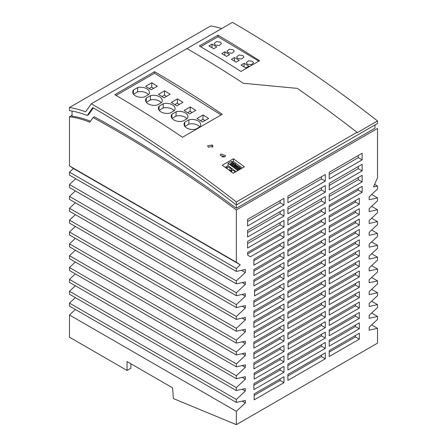 <?xml version="1.0" encoding="UTF-8"?>
<svg xmlns="http://www.w3.org/2000/svg" width="447" height="447" viewBox="0 0 447 447"><rect width="100%" height="100%" fill="white"/><g stroke="black" fill="none" stroke-linecap="round" stroke-linejoin="round"><path stroke-width="0.67" d="M221.69 28.552A136.134 78.599 -120 0 0 210.666 25.976L69.481 107.487L69.481 110.649A132.508 76.504 -120 0 1 87.277 115.438L92.78 107.604A1194.373 689.576 -120 0 1 236.334 204.972L377.519 123.456L377.519 120.958A1197.82 691.565 -120 0 0 232.429 22.35L186.963 48.6M377.519 120.958L356.985 132.815L356.985 132.306A1197.999 691.671 -120 0 0 297.3 88.383L243.274 83.276A1197.999 691.671 -120 0 0 186.919 48.578L91.3 103.782L85.651 111.817A136.134 78.599 -120 0 0 69.481 107.487M356.985 132.306L236.334 201.96A1197.999 691.671 -120 0 0 91.3 103.782M233.446 158.769L222.282 165.217A1197.999 691.671 -120 0 1 233.189 173.268L244.358 166.82A1197.999 691.671 -120 0 0 233.446 158.769L233.446 161.468L242.291 168.011M154.578 71.704L114.79 94.68A1197.999 691.671 -120 0 1 182.493 137.251L222.282 114.281A1197.999 691.671 -120 0 0 154.578 71.704L154.578 73.207L116.08 95.429M212.224 144.973L213.018 146.197L208.375 147.197L207.576 145.878L212.224 144.973L212.224 147.443M220.952 153.997L225.59 155.623L224.791 156.763L220.153 155.21L220.952 153.997M244.118 63.295L248.867 66.128L245.789 67.91L241.039 65.072L244.118 63.295L244.062 66.882M371.625 301.2L377.519 304.603L377.519 307.57L369.177 315.331L369.177 318.331L377.519 316.459L377.519 319.426L369.177 327.187L369.177 330.188L377.519 328.316L377.519 343.14L236.334 424.65L236.334 411.313L69.481 314.979L75.375 309.492M371.647 194.501L377.519 197.892L377.519 200.859L369.177 208.62L369.177 211.621L377.519 209.749L371.625 206.346M371.625 313.056L377.519 316.459M371.625 253.773L377.519 257.176L369.177 259.048L369.177 256.047L377.519 248.286L377.519 245.319L371.625 241.916M75.375 226.495L69.481 231.982L236.334 328.316L245.319 319.957L245.319 317.409L236.334 319.421L69.481 223.092L69.481 220.125L75.375 214.638M374.636 184.371L377.519 186.036L377.519 189.042L369.177 196.803L369.177 199.764L377.519 197.892M245.319 319.957L242.14 318.119M377.519 186.036L373.519 186.935L377.519 177.755L377.519 128.451L236.334 209.967L236.334 262.233L69.481 165.904L69.481 116.762L72.045 115.281M371.625 230.06L377.519 233.463L369.177 235.334L369.177 232.334L377.519 224.573L377.519 221.606L369.177 223.478L369.177 220.477L377.519 212.716L377.519 209.749M371.625 289.343L377.519 292.746L377.519 295.713L369.177 303.474L369.177 306.474L377.519 304.603M242.14 377.402L245.319 379.24L236.334 387.599L69.481 291.265L69.481 294.227L236.334 390.561L245.319 388.549L245.319 391.097L236.334 399.456L69.481 303.122L75.375 297.635M236.334 209.967A1190.065 687.089 60 0 0 93.06 117.561L94.339 116.818A1190.065 687.089 60 0 1 236.334 208.268L374.955 128.239L374.955 124.942M236.334 201.96L236.334 208.268M93.322 107.917L88.556 114.695L87.277 115.438M283.985 330.78L283.985 324.84L253.89 342.218L253.89 348.152L283.985 330.78L280.129 328.556L253.89 343.704M242.14 389.259L245.319 391.097M283.985 299.652L283.985 293.718L253.89 311.09L253.89 317.029L283.985 299.652L280.129 297.434L253.89 312.582M280.129 295.942L280.129 297.434M72.045 111.063L72.045 116.186A125.518 72.47 60 0 1 90.478 121.238M242.14 365.545L245.319 367.384L236.334 375.743L69.481 279.409L75.375 273.922M321.46 198.809L321.46 200.949L287.902 220.321M283.985 310.028L283.985 304.094L253.89 321.466L253.89 327.4L283.985 310.028L280.129 307.804L253.89 322.957M75.375 250.208L69.481 255.695L236.334 352.029L245.319 343.67L242.14 341.832M212.04 44.124L216.789 46.963L213.711 48.74L208.961 45.907L212.04 44.124L211.984 47.712M157.327 86.226L151.17 89.78L145.655 86.321L151.818 82.762L157.327 86.226M247.325 64.228L246.263 62.692L248.521 60.764L252.46 61.267L253.522 62.803L251.27 64.737L247.325 64.228M237.703 58.479L236.642 56.942L238.894 55.009L242.838 55.517L243.9 57.054L241.643 58.987L237.703 58.479M200.474 120.735L202.938 119.31L204.927 120.556M239.246 60.379L236.161 62.161L231.417 59.322L234.496 57.546L239.246 60.379M226.54 56.411L221.79 53.573L224.875 51.796L229.618 54.629L226.54 56.411M234.496 57.546L234.44 61.133M224.875 51.796L224.819 55.378M203.106 114.963L208.62 118.427L202.463 121.981L196.948 118.522L203.106 114.963L202.938 119.31M220.382 42.102L221.444 43.638L219.192 45.566L215.247 45.063L214.186 43.527L216.443 41.593L220.382 42.102M217.98 35.224A1197.82 691.565 -120 0 1 259.556 60.731L240.944 71.475A1197.82 691.565 -120 0 0 199.368 45.968L217.98 35.224L217.98 36.743L200.675 46.734M258.83 61.15L217.98 36.743M228.082 52.729L227.02 51.193L229.272 49.259L233.217 49.768L234.278 51.304L232.021 53.238L228.082 52.729M146.37 102.285L150.337 99.999A8.348 5.029 2.2 0 1 161.3 102.709M150.505 95.652A8.348 5.029 2.2 0 1 162.261 100.709A8.348 5.029 2.2 0 1 161.529 102.575L157.338 105A8.348 5.029 2.2 0 1 145.577 99.944A8.348 5.029 2.2 0 1 146.309 98.077L150.505 95.652L150.337 99.999M164.641 90.814L170.151 94.278L163.993 97.832L158.478 94.373L164.641 90.814L164.474 95.161L166.457 96.407M162.004 96.586L164.474 95.161M133.485 90.026L137.682 87.601A8.348 5.029 2.2 0 1 149.438 92.658A8.348 5.029 2.2 0 1 148.706 94.524L144.515 96.949A8.348 5.029 2.2 0 1 132.753 91.892A8.348 5.029 2.2 0 1 133.485 90.026L133.335 93.931M133.547 94.239L137.514 91.948L137.682 87.601M176.146 111.75L171.955 114.175A8.348 5.029 2.2 0 0 171.223 116.041A8.348 5.029 2.2 0 0 182.979 121.098L187.176 118.673A8.348 5.029 2.2 0 0 187.908 116.807A8.348 5.029 2.2 0 0 176.146 111.75L175.978 116.097A8.348 5.029 2.2 0 1 186.947 118.807M171.955 114.175L171.804 118.081M172.017 118.388L175.978 116.097M174.827 104.632L177.291 103.207L179.281 104.458M177.465 98.865L182.974 102.324L176.816 105.883L171.302 102.419L177.465 98.865L177.291 103.207M146.309 98.077L146.158 101.983M148.477 94.658A8.348 5.029 2.2 0 0 137.514 91.948M69.481 116.762A125.518 72.47 60 0 1 89.791 122.221L93.06 117.561M73.409 168.502L240.268 264.831L236.334 268.491L69.481 172.156L73.409 168.502L69.481 165.904M240.268 264.831L236.334 262.233M359.327 204.285L359.327 198.345L329.232 215.722L329.232 221.656L359.327 204.285L355.471 202.061L329.232 217.208M280.129 316.688L280.129 318.18L254.17 333.166M325.31 207.609L287.902 229.205L287.902 235.144L325.31 213.549L325.31 207.609M325.31 223.919L325.31 217.985L287.902 239.581L287.902 245.52L325.31 223.919L321.46 221.695L287.902 241.073M283.985 314.47L254.17 331.68L254.17 337.614L283.985 320.404L283.985 314.47M325.31 280.23L287.902 301.831L287.902 307.765L325.31 286.169L325.31 280.23M283.985 237.407L283.985 231.473L247.599 252.477L247.599 255.03L250.331 256.835L283.985 237.407L280.129 235.183L247.599 253.963M280.129 233.697L280.129 235.183M283.985 372.278L283.985 366.339L253.89 383.716L253.89 389.65L283.985 372.278L280.129 370.055L253.89 385.202M280.129 368.563L280.129 370.055M325.31 348.414L325.31 342.48L287.902 364.076L287.902 370.01L325.31 348.414L321.46 346.19L287.902 365.568M321.46 344.704L321.46 346.19M321.46 282.454L321.46 283.946L287.902 303.317M325.31 286.169L321.46 283.946M280.129 200.614L280.129 202.754L247.599 221.539M321.46 209.833L321.46 211.325L287.902 230.697M325.31 213.549L321.46 211.325M283.985 320.404L280.129 318.18M283.985 351.526L283.985 345.592L253.89 362.964L253.89 368.898L283.985 351.526L280.129 349.303L253.89 364.456M325.31 338.038L325.31 332.104L287.902 353.7L287.902 359.639L325.31 338.038L321.46 335.82L287.902 355.192M287.902 196.127L287.902 202.714L325.31 181.119L325.31 174.531L287.902 196.127M362.148 192.277L362.148 186.343L329.232 205.346L329.232 211.28L362.148 192.277L358.298 190.053L329.232 206.838M358.298 188.567L358.298 190.053M359.327 225.031L359.327 219.097L329.232 236.469L329.232 242.408L359.327 225.031L355.471 222.807L329.232 237.96M283.985 289.282L283.985 283.342L253.89 300.719L253.89 306.653L283.985 289.282L280.129 287.058L253.89 302.206M355.471 262.819L355.471 264.306L329.232 279.459M359.327 239.843L329.232 257.221L329.232 263.154L359.327 245.783L359.327 239.843M247.599 219.393L247.599 225.986L283.985 204.977L283.985 198.39L247.599 219.393M355.471 325.064L355.471 326.556L329.232 341.704M283.985 382.649L283.985 376.715L254.17 393.924L254.17 399.864L283.985 382.649L280.129 380.425L254.17 395.416M359.327 256.153L359.327 250.219L329.232 267.591L329.232 273.53L359.327 256.153L355.471 253.935L329.232 269.083M355.471 252.443L355.471 253.935M287.902 260.333L287.902 266.267L325.31 244.671L325.31 238.732L287.902 260.333M362.148 181.907L362.148 175.319L329.232 194.322L329.232 200.91L362.148 181.907L358.298 179.683L329.232 196.462M358.298 177.537L358.298 179.683M359.327 297.652L359.327 291.718L329.232 309.089L329.232 315.029L359.327 297.652L355.471 295.433L329.232 310.581M355.471 293.942L355.471 295.433M287.902 281.079L287.902 287.019L325.31 265.417L325.31 259.483L287.902 281.079M283.985 216.007L283.985 209.419L247.599 230.423L247.599 237.011L283.985 216.007L280.129 213.783L247.599 232.563M355.471 304.318L355.471 305.804L329.232 320.957M359.327 266.529L359.327 260.595L329.232 277.967L329.232 283.906L359.327 266.529L355.471 264.306M283.985 272.972L254.561 289.958L254.561 295.892L283.985 278.906L283.985 272.972M359.327 328.78L359.327 322.84L329.232 340.217L329.232 346.151L359.327 328.78L355.471 326.556M280.129 275.19L280.129 276.682L254.561 291.444M283.985 278.906L280.129 276.682M283.985 247.783L283.985 241.844L253.89 259.221L253.89 265.155L283.985 247.783L280.129 245.559L253.89 260.707M359.327 287.281L359.327 281.342L329.232 298.719L329.232 304.653L359.327 287.281L355.471 285.057L329.232 300.205M362.148 170.877L362.148 164.289L329.232 183.292L329.232 189.88L362.148 170.877L358.298 168.653L329.232 185.432M358.298 166.513L358.298 168.653M355.471 335.44L355.471 336.926L329.232 352.08M355.471 200.569L355.471 202.061M359.327 302.094L329.232 319.465L329.232 325.399L359.327 308.028L359.327 302.094M325.31 306.916L325.31 300.982L287.902 322.578L287.902 328.511L325.31 306.916L321.46 304.692L287.902 324.069M239.531 169.335L238.748 168.759L239.491 167.698A1.09 0.71 7.5 0 0 239.821 167.619L240.967 168.569M239.871 167.759C240.257 167.323 239.771 166.96 238.407 166.675L238.307 166.602M238.234 168.027L238.407 166.675M237.418 167.77L236.178 166.854L236.502 166.038L237.167 165.653L238.318 166.507A1.09 0.71 7.5 0 0 238.162 166.714L237.418 167.77L238.072 167.396L238.162 166.714M238.134 167.91L238.318 166.507M359.327 235.407L359.327 229.473L329.232 246.845L329.232 252.778L359.327 235.407L355.471 233.183L329.232 248.336M355.471 231.697L355.471 233.183M325.31 192.143L325.31 185.555L287.902 207.157L287.902 213.744L325.31 192.143L321.46 189.919L287.902 209.297M321.46 187.779L321.46 189.919M325.31 203.173L325.31 196.585L287.902 218.181L287.902 224.768L325.31 203.173L321.46 200.949M325.31 317.292L325.31 311.358L287.902 332.954L287.902 338.887L325.31 317.292L321.46 315.068L287.902 334.44M325.31 234.295L325.31 228.361L287.902 249.957L287.902 255.891L325.31 234.295L321.46 232.071L287.902 251.449M321.46 230.585L321.46 232.071M280.129 347.816L280.129 349.303M280.129 378.939L280.129 380.425M355.471 221.321L355.471 222.807M283.985 361.902L283.985 355.963L254.17 373.178L254.17 379.112L283.985 361.902L280.129 359.679L254.17 374.664M280.129 285.566L280.129 287.058M359.327 214.661L359.327 208.721L329.232 226.098L329.232 232.032L359.327 214.661L355.471 212.437L329.232 227.584M283.985 227.031L283.985 220.444L247.599 241.447L247.599 248.035L283.985 227.031L280.129 224.807L247.599 243.593M280.129 222.667L280.129 224.807M325.31 249.108L287.902 270.703L287.902 276.643L325.31 255.041L325.31 249.108M280.129 327.064L280.129 328.556M280.129 358.187L280.129 359.679M280.129 306.318L280.129 307.804M355.471 242.067L355.471 243.559L329.232 258.707M359.327 245.783L355.471 243.559M280.129 244.068L280.129 245.559M321.46 240.955L321.46 242.447L287.902 261.819M325.31 244.671L321.46 242.447M325.31 352.856L287.902 374.452L287.902 380.386L325.31 358.79L325.31 352.856M321.46 355.074L321.46 356.566L287.902 375.938M325.31 358.79L321.46 356.566M280.129 337.44L280.129 338.927L253.89 354.08M283.985 258.154L283.985 252.22L253.89 269.591L253.89 275.531L283.985 258.154L280.129 255.935L253.89 271.083M362.148 159.853L362.148 153.265L329.232 172.268L329.232 178.856L362.148 159.853L358.298 157.629L329.232 174.408M359.327 333.216L329.232 350.588L329.232 356.527L359.327 339.15L359.327 333.216M325.31 296.54L325.31 290.606L287.902 312.202L287.902 318.141L325.31 296.54L321.46 294.322L287.902 313.693M355.471 210.945L355.471 212.437M359.327 318.404L359.327 312.47L329.232 329.841L329.232 335.775L359.327 318.404L355.471 316.18L329.232 331.328M355.471 314.688L355.471 316.18M359.327 276.905L359.327 270.971L329.232 288.343L329.232 294.277L359.327 276.905L355.471 274.681L329.232 289.835M283.985 268.53L283.985 262.596L253.89 279.967L253.89 285.907L283.985 268.53L280.129 266.306L253.89 281.459M280.129 254.444L280.129 255.935M321.46 220.209L321.46 221.695M283.985 204.977L280.129 202.754M321.46 334.328L321.46 335.82M321.46 176.755L321.46 178.895L287.902 198.267M321.46 292.83L321.46 294.322M321.46 313.576L321.46 315.068M359.327 339.15L355.471 336.926M325.31 275.793L325.31 269.859L287.902 291.455L287.902 297.389L325.31 275.793L321.46 273.57L287.902 292.947M283.985 341.15L283.985 335.216L253.89 352.588L253.89 358.528L283.985 341.15L280.129 338.927M321.46 323.952L321.46 325.444L288.17 344.665M358.298 155.483L358.298 157.629M355.471 283.566L355.471 285.057M321.46 251.331L321.46 252.823L287.902 272.195M325.31 255.041L321.46 252.823M280.129 211.643L280.129 213.783M359.327 308.028L355.471 305.804M280.129 264.82L280.129 266.306M355.471 273.19L355.471 274.681M241.464 270.306L245.319 272.53L236.334 280.889L69.481 184.555L75.739 178.733M69.481 199.379L236.334 295.707L236.334 292.746L69.481 196.412L69.481 199.379M371.625 265.63L377.519 269.033L377.519 272L369.177 279.761L369.177 282.761L377.519 280.889L371.625 277.486M69.481 279.409L69.481 282.37L236.334 378.704L236.334 375.743M69.481 220.125L236.334 316.459L245.319 308.1L242.14 306.262M377.519 257.176L377.519 260.143L369.177 267.904L369.177 270.904L377.519 269.033M377.519 280.889L377.519 283.856L369.177 291.617L369.177 294.618L377.519 292.746M236.334 411.313L245.319 402.954L242.14 401.115M242.14 353.689L245.319 355.527L236.334 363.886L69.481 267.552L75.375 262.065M69.481 246.8L236.334 343.134L236.334 340.173L69.481 243.838L69.481 246.8M69.481 172.156L69.481 175.123L236.334 271.452L245.319 269.44L245.319 272.53M325.31 327.668L325.31 321.728L288.17 343.173L288.17 349.107L325.31 327.668L321.46 325.444M69.481 267.552L69.481 270.513L236.334 366.847L236.334 363.886M245.319 379.24L245.319 376.692L236.334 378.704M236.334 292.746L245.319 284.387L242.14 282.549M69.481 196.412L75.375 190.925M377.519 233.463L377.519 236.429L369.177 244.191L369.177 247.191L377.519 245.319M69.481 291.265L75.375 285.778M236.334 268.491L236.334 271.452M236.334 316.459L236.334 319.421M69.481 303.122L69.481 306.083L236.334 402.417L245.319 400.406L245.319 402.954M75.375 202.782L69.481 208.268L236.334 304.603L245.319 296.244L242.14 294.405M69.481 184.555L69.481 187.522L236.334 283.851L245.319 281.839L245.319 284.387M245.319 343.67L245.319 341.122L236.334 343.134M371.625 324.913L377.519 328.316M69.481 208.268L69.481 211.235L236.334 307.564L236.334 304.603M325.31 181.119L321.46 178.895M69.481 231.982L69.481 234.949L236.334 331.277L245.319 329.266L245.319 331.814L242.14 329.975M69.481 255.695L69.481 258.657L236.334 354.991L236.334 352.029M321.46 303.206L321.46 304.692M236.334 328.316L236.334 331.277M245.319 367.384L245.319 364.836L236.334 366.847M236.334 399.456L236.334 402.417M236.334 387.599L236.334 390.561M245.319 296.244L245.319 293.696L236.334 295.707M245.319 355.527L245.319 352.979L236.334 354.991M371.625 218.203L377.519 221.606M245.319 308.1L245.319 305.552L236.334 307.564M236.334 340.173L245.319 331.814M69.481 243.838L75.375 238.352M69.481 314.979L69.481 337.211L127.043 370.446L127.043 361.55L172.609 387.856L173.386 398.556L236.334 424.65M321.46 261.707L321.46 263.194L287.902 282.571M325.31 265.417L321.46 263.194M236.334 280.889L236.334 283.851M221.097 114.963L154.578 73.207M163.328 103.704L159.132 106.123A8.348 5.029 2.2 0 0 158.4 107.99A8.348 5.029 2.2 0 0 170.156 113.046L174.352 110.627A8.348 5.029 2.2 0 0 175.084 108.761A8.348 5.029 2.2 0 0 163.328 103.704L163.155 108.045A8.348 5.029 2.2 0 1 174.123 110.761M188.969 119.802L184.779 122.227A8.348 5.029 2.2 0 0 184.047 124.093A8.348 5.029 2.2 0 0 195.803 129.144L199.999 126.725A8.348 5.029 2.2 0 0 200.731 124.858A8.348 5.029 2.2 0 0 188.969 119.802L188.802 124.149A8.348 5.029 2.2 0 1 199.764 126.859M189.64 113.929L184.125 110.47L190.282 106.911L195.797 110.375L189.64 113.929M235.904 171.704L234.558 170.698L231.792 170.452L231.619 172.095M321.46 272.078L321.46 273.57M230.445 171.229L231.792 170.452M225.992 167.938L227.339 167.161L230.104 167.407L231.909 169.374L230.015 170.905M127.043 370.446L130.893 368.222L130.893 363.774M238.072 167.396A1.09 0.71 7.5 0 0 238.027 167.53A1.09 0.71 7.5 0 0 238.91 168.357M236.178 166.854L235.742 167.105M159.193 110.336L163.155 108.045M159.132 106.123L158.981 110.029M184.84 126.434L188.802 124.149M184.779 122.227L184.628 126.132M187.651 112.683L190.115 111.258L192.104 112.504M190.282 106.911L190.115 111.258M149.181 88.534L151.65 87.109L153.639 88.355M151.818 82.762L151.65 87.109M236.055 171.614L228.054 165.697L225.193 167.351M224.087 157.042A2.721 1.626 1.7 0 0 221.773 156.914M236.485 166.072L235.278 166.765M235.083 166.044L234.301 165.468L235.044 164.412A1.09 0.71 7.5 0 0 235.373 164.328L236.871 165.826M236.256 165.368L233.865 166.748L230.049 163.932L230.814 163.462L234.63 166.306M231.295 163.82L232.038 162.781L230.831 163.479M237.877 170.564L228.054 163.3L231.093 161.551L232.423 162.535M240.704 168.659L240.302 168.893L239.072 167.943M234.502 167.195L235.262 166.753L239.078 169.575L238.312 170.011L234.502 167.195L238.312 170.039L240.302 168.893M228.054 165.697L228.054 163.3M231.093 161.551L233.446 161.468M235.424 164.468C235.809 164.032 235.323 163.669 233.96 163.39L233.859 163.311M233.787 164.736L233.96 163.39M232.038 162.781L232.714 162.367L233.87 163.216A1.09 0.71 7.5 0 0 233.708 163.423L232.965 164.485L231.73 163.568M234.625 166.284L233.865 166.748M233.865 166.725L230.054 163.904M234.625 164.652L235.854 165.602M236.53 165.183L235.865 165.569M236.502 166.038L237.737 166.954M240.978 168.474L240.313 168.86M233.686 164.625L233.87 163.216M234.463 165.072A1.09 0.71 7.5 0 1 233.58 164.239L233.58 164.239A1.09 0.71 7.5 0 1 233.619 164.105L233.708 163.423M232.049 162.747L233.289 163.663M233.619 164.105L232.965 164.485M234.558 170.698L234.357 172.592M227.339 167.161L227.165 168.804M230.104 167.407L229.758 170.715"/></g></svg>
